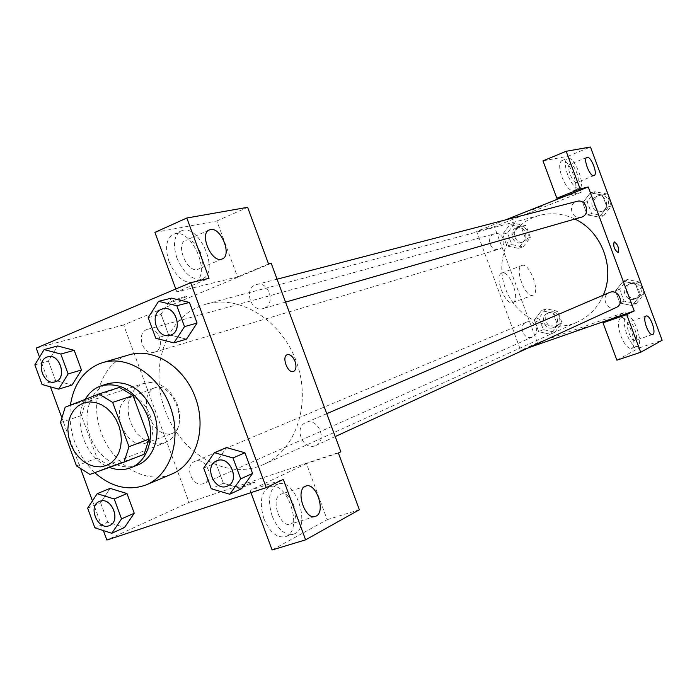 <?xml version="1.0" encoding="UTF-8"?>
<svg xmlns="http://www.w3.org/2000/svg" width="697" height="697" viewBox="0 0 697 697"><rect width="100%" height="100%" fill="white"/><g stroke="black" fill="none" stroke-linecap="round" stroke-linejoin="round"><path stroke-width="0.52" stroke-dasharray="3.48 2.61" d="M142.772 383.759L149.28 382.409L154.952 382.923L160.589 384.91L165.903 388.29L170.643 392.881L174.564 398.484L177.474 404.8L179.225 411.535L179.739 418.348L178.99 424.909L177.012 430.885L173.91 436L169.85 439.99L165.023 442.691L159.526 443.972L153.749 443.701L147.999 441.898L142.545 438.666L137.675 434.161L133.615 428.611L130.566 422.304L128.684 415.543L128.056 408.669L128.718 402.012L130.635 395.905L133.728 390.66L137.84 386.539L142.772 383.759M119.431 387.384L86.062 400.461L65.161 407.231M86.062 400.461L81.41 415.525L97.075 458.068L110.353 466.398L144.087 454.27M85.252 399.346C71.983 420.866 85.548 459.035 109.429 467.399M137.466 465.047C120.459 471.991 98.486 458.739 90.41 437.176C82.063 415.708 89.451 390.817 106.563 384.178L108.349 383.542M97.075 458.068L76.47 465.892M81.41 415.525L60.508 422.556M110.353 466.398L89.913 474.413M94.757 472.671C76.104 453.991 67.992 431.495 70.414 405.175M171.767 474.082C146.562 484.885 113.942 465.84 101.849 434.37C89.364 403.066 100.063 366.221 125.477 356.106L129.163 354.825M39.52 357.169L50.445 386.844M61.484 416.815L80.922 469.586M92.448 500.864L103.391 530.583M148.182 317.658L161.033 314.26L171.384 298.133L161.033 314.26L168.552 334.647L186.508 339.143L168.552 334.647L155.797 338.298M203.672 468.079L215.843 462.843L226.516 447.579L215.843 462.843L223.371 483.256L241.667 488.641L223.371 483.256L211.287 488.745M87.63 508.148L100.586 502.694L110.109 488.37L100.586 502.694L107.747 522.149L124.528 527.498L107.747 522.149L94.879 527.838M34.85 364.853L48.415 361.063L57.642 345.965L48.415 361.063L55.568 380.492L72.044 385.04L55.568 380.492L42.09 384.509M240.143 487.482L238.74 488.231C236.701 489.66 253.725 483.404 254.91 482.298C253.037 482.394 248.115 484.119 240.143 487.482C248.115 484.119 253.037 482.385 254.91 482.289C253.725 483.404 236.701 489.651 238.731 488.222L240.143 487.473M272.109 549.994L327.172 519.683L306.471 463.618L338.385 452.98M306.471 463.618L250.11 490.374L283.313 479.423M271.203 263.318L123.63 324.95L189.053 502.38L106.868 540.027M189.053 502.38L340.842 451.804M263.919 518.742C269.878 532.508 277.118 538.441 285.657 536.568C304.197 530.6 287.277 479.031 269.434 486.968C261 492.03 259.162 502.624 263.919 518.742M250.11 490.374L250.946 492.648M272.161 516.128C267.378 499.958 269.181 489.346 277.563 484.293C295.31 476.382 312.3 528.117 293.855 534.05C285.361 535.915 278.129 529.938 272.161 516.128M291.311 523.761C301.574 519.099 291.18 489.503 280.943 494.182L280.473 494.382C269.992 498.634 280.421 528.866 290.719 524.031L291.311 523.761M327.172 519.683L359.356 509.751M121.548 426.102C127.595 439.641 135.288 445.444 144.601 443.519C163.664 437.542 146.056 390.372 127.699 398.222C119.44 402.744 117.392 412.04 121.548 426.102M123.63 324.95L36.192 348.125M148.539 415.978C144.305 401.76 146.257 392.411 154.385 387.924C172.473 380.17 190.272 427.862 171.479 433.726C162.279 435.599 154.629 429.683 148.539 415.978M184.766 296.643C176.463 299.187 171.593 301.095 170.164 302.385C171.906 302.594 188.748 296.303 186.291 296.364L184.766 296.643L186.299 296.373C188.748 296.312 171.906 302.603 170.173 302.393C171.601 301.104 176.463 299.187 184.766 296.643M154.908 232.389L216.863 220.966L237.52 276.918L176.855 291.869L209.065 278.277M237.52 276.918L268.554 263.954M168.979 261.462C175.914 276.936 184.278 283.871 194.088 282.268C212.777 276.726 191.788 226.717 173.858 234.209C166.234 238.243 164.614 247.322 168.979 261.462M176.855 291.869L175.801 289.002M176.899 258.003C172.507 243.828 174.102 234.732 181.682 230.716C199.525 223.267 220.566 273.433 201.964 278.931C192.206 280.508 183.842 273.538 176.899 258.003M197.434 269.434L198.035 269.26C208.786 266.193 197.443 237.25 186.622 240.125L185.872 240.326C174.982 243.305 186.7 272.762 197.434 269.434M216.863 220.966L247.627 207.305M287.269 354.695C281.24 356.489 287.817 374.045 293.55 371.449L293.55 371.449M154.926 351.994L154.272 352.22C142.589 356.289 135.497 332.112 147.572 329.35C158.689 325.647 166.025 348.221 154.926 351.994M314.922 445.836C302.82 450.576 293.55 427.226 305.73 422.67L306.288 422.452C318.233 417.59 327.747 440.713 315.767 445.505L314.922 445.836M264.102 308.231L263.257 308.518C251.129 312.639 243.401 289.177 255.477 284.873L256.601 284.498C268.728 280.673 276.125 304.119 264.102 308.231M203.472 483.613C192.363 487.987 183.564 465.5 194.785 461.423L195.221 461.248C206.207 456.753 215.216 479.092 204.134 483.361L203.472 483.613M258.465 466.52C223.023 478.639 180.166 451.978 165.102 410.35C149.533 368.905 164.71 320.55 199.359 306.392L206.486 303.988C240.352 294.543 281.928 320.664 296.573 362.257C311.594 403.711 295.981 450.253 263.797 464.411L258.465 466.52M603.306 295.127C597.834 307.543 589.253 316.482 577.543 321.962C551.188 334.09 517.671 318.869 506.222 290.536C494.33 262.386 507.137 227.64 534.102 217.159L539.469 215.39C551.414 212.35 563.22 213.57 574.894 219.058M499.47 249.003C507.939 246.163 503.103 231.055 494.6 233.817C485.391 235.969 490.026 252.236 498.965 249.177L499.47 249.003M616.157 307.516C607.183 312.056 600.012 296.129 609.405 292.513M581.263 217.229C572.254 220.243 567.192 204.718 576.175 201.616L577.011 201.346M526.566 322.145C534.93 318.712 541.038 333.602 532.613 336.912C524.127 341.094 517.366 325.586 526.226 322.267L526.566 322.145M505.499 219.904L476.617 231.387L520.72 350.469L528.701 347.69M614.144 241.824C613.055 246.302 614.388 249.883 618.152 252.575L618.152 252.575M628.563 322.11C624.416 323.591 631.221 342.427 635.167 340.397L635.316 340.328C639.384 338.672 632.623 320.08 628.677 322.058L628.563 322.11M626.673 333.924C623.501 324.21 623.44 318.224 626.481 315.959C633.233 312.648 644.533 344.545 637.302 346.522C633.826 346.914 630.288 342.715 626.673 333.924M620.861 335.902C624.468 344.675 628.023 348.866 631.517 348.465C638.809 346.461 627.527 314.635 620.722 317.963C617.655 320.228 617.699 326.213 620.861 335.902M570.041 164.318L569.858 164.37C565.467 165.424 572.908 184.452 576.933 182.466C581.202 181.412 574.215 163.028 570.041 164.318M567.611 174.651C564.64 165.712 564.587 160.275 567.463 158.341C574.232 155.152 586.543 186.639 579.268 188.512C575.443 188.756 571.566 184.139 567.611 174.651M561.921 176.96C565.868 186.421 569.763 191.022 573.605 190.769C580.941 188.87 568.647 157.444 561.826 160.659C558.924 162.601 558.959 168.029 561.921 176.96M542.98 160.868L567.977 156.259L581.298 192.189L565.197 196.153M567.977 156.259L590.455 147.006M616.889 360.192L639.079 347.977L625.74 312.003L610.79 319.104M639.079 347.977L662.15 340.249M636.222 303.657L643.967 294.099L639.48 282.006L627.274 279.541L619.616 289.107L624.068 301.121L636.222 303.657L632.118 305.574L639.916 295.964L635.394 283.775L623.118 281.274L615.425 290.928L619.894 303.021L632.118 305.591L639.898 295.946M554.838 332.181L562.096 322.999L557.739 311.245L546.16 308.754L538.981 317.954L543.312 329.629L554.838 332.181L550.282 334.246L557.574 325.011L553.191 313.171L541.543 310.635L534.338 319.923L538.685 331.667L550.282 334.264L557.565 324.994M523.229 246.86L530.373 237.398L526.017 225.645L514.552 223.449L507.477 232.929L511.807 244.595L523.229 246.86L518.446 248.324L525.616 238.783M530.373 237.398L525.625 238.792L521.243 226.969L509.707 224.748L502.607 234.288L506.963 246.041L518.446 248.324L525.625 238.792L521.243 226.969L509.716 224.73L502.624 234.297L506.963 246.041L518.446 248.341M603.654 215.861L611.286 206.007L606.799 193.923L594.715 191.762L587.17 201.633L591.622 213.639L603.654 215.861L599.324 217.142L606.991 207.218L602.478 195.047L590.315 192.869L582.727 202.801L587.214 214.894L599.315 217.159L606.982 207.209L602.478 195.047L590.324 192.851L582.744 202.81M581.298 192.189L494.408 226.673L537.431 342.819L625.74 312.003M512.861 302.533C520.964 300.18 509.507 269.495 501.857 273.067C493.668 275.21 505.22 306.236 512.835 302.542L512.861 302.533M537.431 342.819L520.72 350.469M494.408 226.673L476.617 231.387M532.97 295.162L532.944 295.171C525.503 298.804 513.863 267.552 521.887 265.479C529.363 261.967 540.907 292.871 532.97 295.162M541.647 206.312L531.523 210.241L541.647 206.312M576.515 330.43L586.743 326.797L576.515 330.422M516.207 227.91L516.86 227.692C525.468 224.922 529.842 240.352 521.086 242.565C512.774 245.449 507.886 230.777 516.207 227.91M526.017 225.645L521.243 226.969M514.552 223.449L509.707 224.748M507.477 232.929L502.607 234.288M511.807 244.595L506.963 246.041M518.594 227.257L519.248 227.039C527.838 224.277 532.194 239.646 523.456 241.859C515.17 244.734 510.3 230.106 518.594 227.257M547.816 313.214C555.979 309.869 561.895 324.288 553.671 327.52C545.394 331.606 538.842 316.586 547.485 313.345L547.816 313.214M562.096 322.999L557.574 325.011L553.191 313.171L541.543 310.653L534.329 319.914L538.685 331.667L550.282 334.246M557.739 311.245L553.191 313.171M546.16 308.754L541.543 310.653M538.981 317.954L534.329 319.914M543.312 329.629L538.685 331.667M550.09 312.265C558.236 308.919 564.134 323.286 555.936 326.51C547.668 330.587 541.142 315.619 549.767 312.387L550.09 312.265M596.423 196.362L597.242 196.092C606.381 193.313 610.624 209.222 601.337 211.47C592.563 214.397 587.667 199.377 596.423 196.362M611.286 206.007L606.991 207.218M606.799 193.923L602.478 195.047M594.715 191.762L590.315 192.869M587.17 201.633L582.727 202.801L587.214 214.894L599.324 217.142M591.622 213.639L587.214 214.894M598.592 195.796L599.403 195.535C608.525 192.755 612.75 208.612 603.489 210.851C594.741 213.779 589.862 198.802 598.592 195.796M628.982 284.141C637.581 280.621 643.732 295.31 635.124 298.813C626.376 303.23 619.433 287.817 628.581 284.298L628.982 284.141M643.967 294.099L639.916 295.964L635.394 283.775L623.118 281.292L615.407 290.919L619.894 303.021L632.118 305.574M639.48 282.006L635.394 283.775M627.274 279.541L623.118 281.292M619.616 289.107L615.407 290.919M624.068 301.121L619.894 303.021M631.038 283.261C639.611 279.75 645.736 294.387 637.154 297.88C628.433 302.289 621.506 286.929 630.628 283.418L631.038 283.261M55.185 381.843C43.519 385.955 35.242 361.307 46.891 357.134L47.788 356.82M48.415 361.063L55.568 380.492M109.664 525.477C98.033 531.262 87.317 505.935 99.488 501.431M100.586 502.694L107.747 522.149M170.068 335.266C157.226 339.613 148.749 313.868 161.504 309.268L162.68 308.867M161.033 314.26L168.552 334.647M227.692 485.957C214.885 492.474 203.306 465.927 216.715 460.822M215.843 462.843L223.371 483.256M106.336 465.552L165.023 442.691M83.945 402.875L143.835 383.376M285.657 536.568L293.855 534.05M269.434 486.968L277.563 484.293M305.695 486.157L280.943 494.182M314.974 516.477L290.719 524.031M144.601 443.519L171.479 433.726M127.699 398.222L154.385 387.924M194.088 282.268L201.964 278.931M173.858 234.209L181.682 230.716M208.995 230.106L185.872 240.326M221.951 259.031L198.035 269.26M539.469 215.39L206.486 303.988M577.543 321.962L263.797 464.411M154.272 352.22L498.965 249.177M147.572 329.35L494.6 233.817M326.754 413.661L305.73 422.67M335.213 436.566L315.767 445.505M277.066 279.183L256.601 284.498M285.543 302.123L263.257 308.518M526.226 322.267L194.785 461.423M532.613 336.912L204.134 483.361M646.102 316.046L628.677 322.058M652.566 334.516L635.167 340.397M631.517 348.465L637.302 346.522M620.722 317.963L626.481 315.959M586.83 157.435L569.858 164.37M594.036 175.609L576.933 182.466M573.605 190.769L579.268 188.512M561.826 160.659L567.463 158.341M512.835 302.542L532.944 295.171M501.857 273.067L521.887 265.479M519.248 227.039L516.86 227.692M523.456 241.859L521.086 242.565M549.767 312.387L547.485 313.345M555.936 326.51L553.671 327.52M599.403 195.535L597.242 196.092M603.489 210.851L601.337 211.47M630.628 283.418L628.581 284.298M637.154 297.88L635.124 298.813"/><path stroke-width="1.05" d="M82.856 403.267L89.564 401.89L95.437 402.483L101.274 404.617L106.798 408.215L111.738 413.103L115.841 419.036L118.908 425.728L120.773 432.837L121.356 440.034L120.633 446.934L118.638 453.224L115.475 458.582L111.302 462.756L106.336 465.552L100.664 466.859L94.696 466.52L88.737 464.568L83.074 461.118L78.003 456.326L73.769 450.454L70.571 443.78L68.567 436.644L67.853 429.396L68.48 422.391L70.414 415.97L73.56 410.472L77.776 406.159L82.856 403.267M60.508 422.556L76.47 465.892L89.913 474.413L123.988 462.163L128.98 446.707L112.653 402.396L98.869 394.005L65.161 407.231L60.508 422.556M128.98 446.707L149.071 439.075L133.04 395.591L112.653 402.396M133.04 395.591L119.431 387.384L98.869 394.005M149.071 439.075L144.087 454.27L123.988 462.163M109.429 467.399C116.887 470.231 124.04 470.318 130.897 467.678C147.633 461.527 155.536 436.636 147.18 415.029C136.49 391.644 121.295 381.86 101.596 385.676C94.67 387.95 89.225 392.516 85.252 399.346M101.596 385.676L108.349 383.542C127.978 379.734 143.112 389.449 153.732 412.685C162.044 434.161 154.15 458.914 137.466 465.047L130.897 467.678M70.414 405.175C73.577 384.849 83.135 371.083 99.079 363.886L102.807 362.579C127.751 354.912 159.169 375.221 170.46 407.309C182.056 439.284 170.617 474.901 146.466 484.772C128.701 491.324 111.468 487.281 94.757 472.671M102.807 362.579L129.163 354.825C153.767 347.263 184.635 367.005 195.648 398.309C206.965 429.5 195.587 464.333 171.767 474.082L146.466 484.772M103.391 530.583L106.868 540.027L266.263 487.612L190.638 282.712L36.192 348.125L39.52 357.169M50.445 386.844L61.484 416.815M80.922 469.586L92.448 500.864M173.901 342.872L186.508 339.143L197.077 323.068L189.462 302.446L171.384 298.133L158.585 301.348L148.182 317.658L155.797 338.298L173.901 342.872L184.522 326.614L176.82 305.73L158.585 301.348M229.74 494.234L241.667 488.641L252.567 473.437L244.943 452.78L226.516 447.579L214.406 452.658L203.672 468.079L211.287 488.745L229.74 494.234L240.7 478.865L232.99 457.955L214.406 452.658M111.781 533.283L124.528 527.498L134.242 513.236L126.993 493.563L110.109 488.37L97.197 493.694L87.63 508.148L94.879 527.838L111.781 533.283L121.539 518.882L114.203 498.974L97.197 493.694M58.679 389.135L72.044 385.04L81.462 369.985L74.222 350.338L57.642 345.965L44.111 349.589L34.85 364.853L42.09 384.509L58.679 389.135L68.14 373.923L60.813 354.041L44.111 349.589M250.946 492.648L272.109 549.994L305.617 539.835L283.313 479.423L266.263 487.612M175.801 289.002L154.908 232.389L186.813 218.004L247.627 207.305L268.554 263.954L271.203 263.318L340.842 451.804L338.385 452.98L359.356 509.751L305.617 539.835M305.234 486.358C294.918 490.549 305.478 521.086 315.593 516.285C326.492 512.844 316.142 481.409 305.695 486.157L305.234 486.358M186.813 218.004L209.065 278.277L190.638 282.712M210.424 229.601L209.692 229.801C198.61 232.85 211.54 263.632 221.951 259.031C232.537 256.052 221.097 226.813 210.424 229.601M293.559 371.44C296.138 369.907 296.634 366.57 295.04 361.421C296.643 366.57 296.147 369.915 293.559 371.449C287.809 374.054 281.231 356.437 287.303 354.686C290.3 354.172 292.879 356.42 295.04 361.421C292.871 356.42 290.292 354.181 287.295 354.686L287.269 354.695M574.894 219.058C601.755 231.343 615.512 268.136 603.306 295.127M326.754 413.661L609.823 292.357C618.648 288.741 625 303.927 616.157 307.516L335.213 436.566M277.066 279.183L577.011 201.346C586.395 198.479 590.795 214.929 581.263 217.229L285.543 302.123M588.251 186.979L634.235 310.94L626.708 314.556L640.7 352.264L662.15 340.249L590.455 147.006L566.156 151.284L580.122 188.939L588.251 186.979L505.499 219.904M528.701 347.69L634.235 310.94M614.162 241.815C617.925 244.534 619.25 248.115 618.152 252.575C614.388 249.883 613.055 246.302 614.153 241.824L614.144 241.824C617.917 244.534 619.25 248.115 618.152 252.575M645.988 316.089L646.102 316.046C650.048 314.077 656.888 333.358 652.645 334.49C648.794 336.494 641.946 317.544 645.988 316.089M587.101 157.348C591.187 156.093 598.209 174.599 594.036 175.609C590.106 177.561 582.631 158.411 586.926 157.391L587.101 157.348M565.197 196.153L556.833 198.218L542.98 160.868L566.156 151.284M556.833 198.218L580.122 188.939M610.79 319.104L603.018 322.798L616.889 360.192L640.7 352.264M603.018 322.798L626.708 314.556M47.788 356.82L47.814 356.812C59.951 352.787 67.635 378.82 55.22 381.834L55.185 381.843M72.044 385.04L81.462 369.985L68.14 373.923M81.462 369.985L74.222 350.338L60.813 354.041M74.222 350.338L57.642 345.965M46.838 357.143L47.762 356.829C59.898 352.804 67.583 378.837 55.159 381.851C43.493 386.007 35.172 361.325 46.838 357.143M99.488 501.431L99.976 501.239C111.529 496.517 121.356 521.007 109.69 525.46L109.664 525.477C97.989 531.332 87.247 505.917 99.462 501.439L99.924 501.265C111.476 496.534 121.304 521.025 109.638 525.486L109.69 525.46M124.528 527.498L134.242 513.236L121.539 518.882M134.242 513.236L126.993 493.563L114.203 498.974M126.993 493.563L110.109 488.37M162.706 308.867L162.654 308.876C176.08 304.676 183.729 332.077 170.042 335.274C157.2 339.666 148.679 313.885 161.46 309.276L162.706 308.867C176.132 304.667 183.781 332.06 170.094 335.257L170.068 335.266M186.508 339.143L197.077 323.068L184.522 326.614M197.077 323.068L189.462 302.446L176.82 305.73M189.462 302.446L171.384 298.133M216.689 460.839L217.333 460.586C230.001 455.429 240.43 480.895 227.71 485.948L227.666 485.975C214.85 492.535 203.236 465.91 216.689 460.839L217.281 460.604C229.949 455.455 240.378 480.921 227.666 485.975M241.667 488.641L252.567 473.437L240.7 478.865M252.567 473.437L244.943 452.78L232.99 457.955M244.943 452.78L226.516 447.579M315.593 516.285L314.974 516.477M209.692 229.801L208.995 230.106"/></g></svg>
